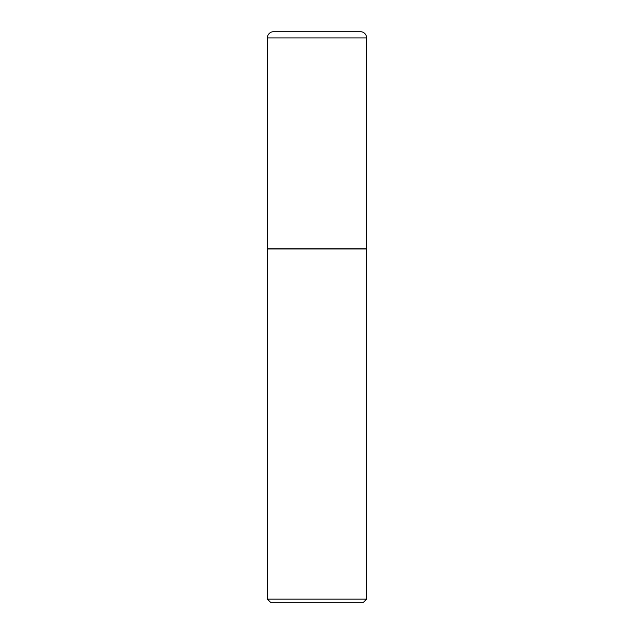 <?xml version="1.0" encoding="UTF-8"?>
<svg xmlns="http://www.w3.org/2000/svg" width="634" height="634" viewBox="0 0 634 634"><rect width="100%" height="100%" fill="white"/><g stroke="black" fill="none" stroke-linecap="round" stroke-linejoin="round"><path stroke-width="0.95" d="M267.382 37.905L267.382 248.79L366.618 248.79L366.618 37.905L267.382 37.905A6.205 6.205 0 0 1 273.587 31.7L360.413 31.7A6.205 6.205 0 0 1 366.618 37.905M267.54 248.79L267.382 599.146L366.618 599.146L366.618 248.94L267.382 248.94M366.618 599.146L363.464 602.3L270.536 602.3L267.382 599.146"/></g></svg>
